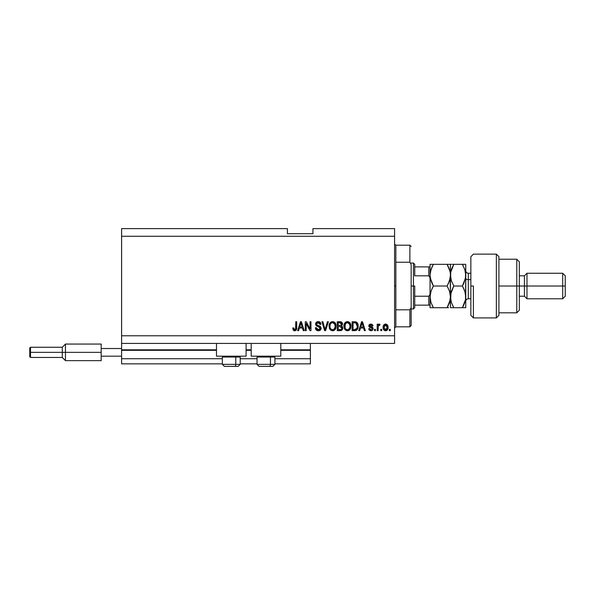 <?xml version="1.0" encoding="UTF-8"?>
<svg xmlns="http://www.w3.org/2000/svg" width="595" height="595" viewBox="0 0 595 595"><rect width="100%" height="100%" fill="white"/><g stroke="black" fill="none" stroke-linecap="round" stroke-linejoin="round"><path stroke-width="0.89" d="M310.382 363.835L274.92 363.835L310.382 363.835L310.382 358.726L274.92 358.726L310.382 358.726L310.382 350.314L280.788 350.314L310.382 350.314L310.382 363.835M257.062 363.835L240.224 363.835L257.062 363.835M222.366 363.835L121.596 363.835L222.366 363.835M257.062 358.726L240.224 358.726L257.062 358.726M222.366 358.726L121.596 358.726L121.596 363.835L121.596 358.726L222.366 358.726M251.194 350.314L246.092 350.314L251.194 350.314M216.498 350.314L121.596 350.314L121.596 358.726L121.596 349.8L216.498 349.8L121.596 349.8L121.596 350.314L216.498 350.314M310.382 349.8L310.382 350.314L310.382 349.8L280.788 349.8L310.382 349.8L310.382 343.419L310.382 349.8M251.194 349.8L246.092 349.8L251.194 349.8M121.596 343.419L121.596 349.8L121.596 343.419L394.574 343.419L121.596 343.419L121.596 335.766L394.574 335.766L394.574 236.275L121.596 236.275L121.596 343.419M216.498 356.174L216.498 343.419L216.498 356.174L246.092 356.174L246.092 343.419L246.092 356.174L216.498 356.174M280.788 356.174L280.788 343.419L280.788 356.174L251.194 356.174L280.788 356.174M251.194 343.419L251.194 356.174L251.194 343.419M350.708 324.29L350.775 327.89L349.25 330.232L347.629 330.775L345.94 330.418L344.23 328.306L344.059 324.677L345.859 322.029L348.625 321.843L350.7 324.268M121.596 228.614L287.422 228.614L121.596 228.614L121.596 236.275L394.574 236.275L394.574 228.614L312.933 228.614L394.574 228.614L394.574 335.766L121.596 335.766L121.596 228.614M306.209 330.664L306.209 323.561L306.209 330.664L305.28 330.664L305.28 321.739L306.269 321.739L310.032 328.857L310.032 321.739L310.962 321.739L310.962 330.664L309.973 330.664L306.209 323.561L309.973 330.664L310.962 330.664L310.962 321.739L310.032 321.739L310.032 328.857L306.269 321.739L305.28 321.739L305.28 330.664L306.209 330.664L305.28 330.664L305.28 321.739L306.269 321.739M321.159 328.016L320.348 330.106L318.355 330.783L316.183 329.95L315.387 328.068L316.295 327.652L316.771 329.013L318.228 329.727L319.508 329.496L320.207 328.544L319.79 327.198L316.689 326.03L315.774 324.989L315.7 323.323L316.748 321.969L318.727 321.657L320.445 322.661L320.936 324.29L320.006 324.401L319.515 323.122L318.221 322.661L316.815 323.211L316.547 324.334L317.135 325.22L320.37 326.395L321.166 328.18L319.79 326.053L316.823 324.996L316.533 324.089L318.221 322.661L320.006 324.401L320.936 324.29C320.809 322.594 319.894 321.702 318.191 321.62C316.6 321.679 315.737 322.497 315.603 324.067C315.752 325.465 316.555 326.283 318.013 326.521L320.244 328.209L318.437 329.742L316.295 327.652L315.372 327.763C315.484 329.66 316.481 330.664 318.355 330.783L318.355 330.783C320.065 330.731 321.003 329.868 321.166 328.18L321.159 328.455M328.395 321.739L325.584 330.664L324.625 330.664L321.954 321.739L322.907 321.739L325.056 329.623L327.429 321.739L328.395 321.739L327.429 321.739L325.056 329.623L322.907 321.739L321.954 321.739L324.625 330.664L325.584 330.664L324.625 330.664L321.954 321.739L322.907 321.739L325.056 329.623L327.429 321.739L328.395 321.739L325.584 330.664L328.395 321.739M332.784 330.775L330.47 329.965L329.392 328.306L329.087 325.495L329.831 323.159L331.385 321.843L332.999 321.642L334.531 322.274L335.744 323.94L336.13 326.209L335.647 328.685L334.405 330.232L332.59 330.783L335.216 329.414L336.13 326.209C336.197 323.613 335.015 322.081 332.598 321.62C330.128 322.096 328.946 323.665 329.057 326.32L329.957 329.385L332.397 330.775M381.7 329.392L381.7 330.664L380.778 330.664L380.778 329.392L381.7 329.392L380.778 329.392L380.778 330.664L381.7 330.664L380.778 330.664L380.778 329.392L381.7 329.392L381.7 330.664L381.7 329.392M385.738 330.775L385.59 330.783C387.367 330.433 388.2 329.288 388.081 327.354L387.576 329.66L386.177 330.716L384.459 330.493L383.366 329.154L383.299 325.867L385.002 324.126L387.159 324.684L388.081 327.354C388.156 325.487 387.323 324.387 385.59 324.059C383.82 324.394 382.994 325.517 383.091 327.421C382.994 329.318 383.827 330.441 385.59 330.783L385.441 330.775M295.194 330.731L293.417 330.307L292.755 328.001L293.685 327.882L294.294 329.637L295.596 329.206L295.774 321.739L296.697 321.739L296.637 328.819L296.072 330.225L294.681 330.783C296.206 330.478 296.875 329.489 296.697 327.8L296.697 321.739L295.774 321.739L295.648 329.065L294.726 329.742L293.685 327.882L292.755 328.001L293.29 330.151L294.48 330.775M359.707 330.664L360.488 328.001L359.707 330.664L358.74 330.664L361.596 321.739L362.496 321.739L365.352 330.664L364.385 330.664L363.605 328.001L360.488 328.001L363.605 328.001L364.385 330.664L365.352 330.664L362.496 321.739L361.596 321.739L358.74 330.664L359.707 330.664L358.74 330.664L361.596 321.739L362.496 321.739L365.352 330.664L364.385 330.664M370.93 330.783L370.923 330.783C372.284 330.731 373.02 330.032 373.117 328.685L372.782 329.905L371.771 330.656L369.376 330.218L368.714 328.693L369.644 328.581L370.038 329.511L370.99 329.853L372.195 328.849L371.882 328.187L369.019 326.707L368.863 325.517L369.428 324.52L371.667 324.163L372.976 325.718L372.076 326.03L370.923 324.982L369.755 325.777L372.552 327.272L373.117 328.685L369.755 325.777L370.923 324.982L372.076 326.03L373.005 325.911L370.886 324.059L368.833 325.911L371.979 328.254L372.195 328.849L370.99 329.853L369.644 328.581L368.714 328.693L370.715 330.775M375.438 329.392L375.438 330.664L374.515 330.664L374.515 329.392L375.438 329.392L374.515 329.392L374.515 330.664L375.438 330.664L374.515 330.664L374.515 329.392L375.438 329.392L375.438 330.664L375.438 329.392M379.201 324.059L380.079 324.401L379.201 324.059L380.079 324.401L379.729 325.331L378.271 325.971L378.108 330.664L377.178 330.664L377.178 324.171L378.108 324.171L378.108 325.205L378.993 324.082L380.079 324.401L379.729 325.331L378.413 325.636L378.108 327.302L378.271 325.971L379.729 325.331L380.079 324.401L379.201 324.059L378.108 325.205L378.108 324.171L377.178 324.171L377.178 330.664L378.108 330.664L377.178 330.664L377.178 324.171L378.108 324.171M390.283 329.392L390.283 330.664L389.353 330.664L389.353 329.392L390.283 329.392L389.353 329.392L389.353 330.664L390.283 330.664L389.353 330.664L389.353 329.392L390.283 329.392L390.283 330.664L390.283 329.392M355.364 321.769L356.07 321.902C357.61 322.832 358.309 324.253 358.16 326.149L357.796 328.522L356.628 330.195L352.128 330.664L352.128 321.739L356.636 322.178L357.751 323.68L358.16 326.149C358.309 324.253 357.61 322.832 356.07 321.902L352.128 321.739L352.128 330.664L354.761 330.664L352.128 330.664L352.128 321.739M340.035 330.664C341.761 330.649 342.661 329.779 342.735 328.046L341.604 330.351L337.291 330.664L337.291 321.739L341.805 322.289L342.489 324.26L341.508 325.852L342.46 326.752L342.735 328.046L341.508 325.852L342.504 323.985C342.37 322.497 341.552 321.746 340.057 321.739L337.291 321.739L337.291 330.664L340.035 330.664L337.291 330.664L337.291 321.739L340.764 321.791M298.593 330.664L299.374 328.001L298.593 330.664L297.626 330.664L300.482 321.739L301.382 321.739L304.238 330.664L303.272 330.664L302.491 328.001L299.374 328.001L302.491 328.001L303.272 330.664L304.238 330.664L301.382 321.739L300.482 321.739L297.626 330.664L298.593 330.664L297.626 330.664L300.482 321.739L301.382 321.739L304.238 330.664L303.272 330.664M394.574 343.419L394.574 335.766L394.574 343.419M287.422 233.716L287.422 228.614L287.422 233.716L312.933 233.716L287.422 233.716M312.933 228.614L312.933 233.716L312.933 228.614M292.755 328.001L293.699 328.18M293.729 328.477L293.856 329.057M295.507 329.347L294.904 329.719M295.648 329.065L295.774 327.867M295.774 321.739L296.697 321.739L296.221 330.046M296.065 330.232L295.41 330.664M293.908 330.642L294.287 330.753M296.072 330.225L296.637 328.819M361.76 323.94L362.043 322.668L363.3 326.953L360.793 326.953L361.634 324.357L360.793 326.953L363.3 326.953L362.043 322.668L361.76 323.94M368.796 329.109L369.034 329.742M368.714 328.693L369.644 328.581L369.785 329.132M370.678 329.831L371.213 329.838M372.173 329.065L371.882 328.187M372.195 328.849L371.979 328.254L372.195 328.849L371.979 328.254L369.569 327.31M371.979 328.254L371.109 327.897L371.979 328.254M369.019 326.707L368.87 326.313M368.863 325.517L369.056 324.974M369.681 324.342L370.112 324.156M372.351 324.52L372.931 325.517M373.005 325.911L372.076 326.03L371.92 325.502M371.332 325.034L370.321 325.063M369.785 325.584L370.053 326.32L371.094 326.692L370.157 326.372M369.755 325.777L371.094 326.692M373.065 328.142L372.693 327.406M372.782 329.905L372.232 330.448M372.158 330.493L371.354 330.753M378.97 325.227L378.197 326.298M378.108 330.664L378.108 327.302M383.991 330.136L383.619 329.682M383.202 328.581L383.12 328.009M383.098 327.719L383.098 327.124M383.299 325.859L385.59 324.059M385.895 324.074L386.356 324.186M387.68 325.376L387.962 326.201M387.91 328.834L387.732 329.355M387.576 329.652L387.211 330.121M384.861 325.205L384.02 327.414L385.56 324.982L387.152 327.414L387.092 326.596M387.092 328.239L387.152 327.414L385.612 329.853L386.244 329.675M384.548 329.34L385.612 329.853L384.02 327.414L384.125 328.455M386.564 325.428L385.106 325.071M387.092 326.603L386.958 326.09M387.003 326.209L386.661 325.539M386.847 325.837L386.155 325.115M386.006 329.786L386.862 328.983L387.152 327.614M354.962 330.664L354.761 330.664C357.186 330.299 358.316 328.797 358.16 326.149L358.153 326.551M358.13 326.953L357.922 328.128M355.974 330.5L356.539 330.255M357.751 323.68L357.104 322.602M356.993 324.342L357.126 324.848M357.231 325.911L357.164 327.176M355.52 329.541L356.881 328.321L354.65 329.623L355.825 329.452M353.058 329.623L353.058 322.78L355.892 322.959L353.058 322.78L353.058 329.623L354.65 329.623L353.058 329.623M356.74 323.784L355.892 322.959L354.627 322.78L355.892 322.959L357.231 326.417M343.895 326.32L344.803 329.385L347.435 330.783L350.061 329.414L350.968 326.209C351.035 323.613 349.86 322.081 347.443 321.62C344.974 322.096 343.791 323.665 343.895 326.32L343.91 326.722M344.237 328.314L344.111 327.934M343.932 325.472L344.059 324.677M345.249 322.483L346.231 321.843M346.625 321.716L347.019 321.642M348.246 321.716L350.396 323.524M350.879 325.004L350.931 325.406L350.872 325.004M350.931 325.398L350.968 326.216M350.864 327.473L350.403 328.864M350.715 328.098L350.492 328.685M350.18 329.243L349.548 329.987M349.54 329.994L348.611 330.575M348.536 330.597L347.882 330.753M347.629 330.775L347.242 330.775M346.654 330.694L345.316 329.972M350.79 324.602L350.492 323.732M347.621 322.676L345.732 323.375L346.818 322.743M349.496 323.851L348.142 322.773L349.049 323.301M345.769 323.338L344.825 326.335C344.683 324.275 345.554 323.048 347.45 322.661L349.659 324.163L350.046 326.186C350.143 328.18 349.272 329.362 347.428 329.742L348.611 329.422L349.845 327.756L349.488 328.566L350.046 326.186L349.287 323.561M349.726 328.09L348.611 329.422M346.833 329.667L347.428 329.742C345.636 329.392 344.765 328.254 344.825 326.335L345.13 328.098L345.219 324.119M349.986 325.346L349.897 324.9M349.882 324.848L349.577 324.007M345.122 328.083L345.762 329.042M345.792 329.072L345.412 328.626M347.123 329.719L347.733 329.719M342.11 322.661L342.326 323.055M342.333 323.07L342.46 323.509M342.445 324.543L342.259 325.041M342.72 327.711L342.727 328.314M342.698 328.589L342.519 329.243M342.348 329.6L342.028 330.017M342.013 330.039L341.404 330.448M341.344 329.273L341.813 328.053L341.277 326.804L339.924 326.491L341.813 328.053L339.924 326.491L338.213 326.491L339.924 326.491M341.768 328.5L341.5 329.117M340.563 322.825L338.213 322.78L338.213 325.45L340.764 325.361L341.575 324.126L340.764 325.361L338.213 325.45L338.213 322.78L339.73 322.78L341.575 324.126L341.285 323.197L340.139 322.788M339.857 325.45L340.987 325.272M340.764 325.361L341.537 324.528L341.456 323.479M338.213 329.623L338.213 326.491L338.213 329.623L340.957 329.511L338.213 329.623M341.537 324.528L341.575 324.126M329.392 328.314L329.266 327.934M329.095 325.472L329.214 324.677M331.787 321.716L332.174 321.642M333.401 321.716L334.152 322.021M334.539 322.282L336.13 326.216M336.019 327.488L335.937 327.867M335.87 328.098L335.565 328.864M335.342 329.243L334.427 330.21M333.698 330.597L333.036 330.753M332.136 330.753L330.478 329.972M335.647 328.685L335.93 327.89M336.115 325.807L336.034 325.004M335.952 324.602L335.647 323.732M335.312 323.122L334.145 322.021M332.784 322.676L331.385 322.981M334.65 323.851L333.297 322.773L334.204 323.301M330.143 324.796L329.98 326.335C329.838 324.275 330.716 323.048 332.605 322.661L334.814 324.163L335.201 326.186C335.305 328.18 334.427 329.362 332.583 329.742L333.765 329.422L335 327.756L334.643 328.566L335.201 326.186L334.45 323.561M334.888 328.09L333.765 329.422M331.988 329.667L332.583 329.742C330.79 329.392 329.92 328.254 329.98 326.335L330.002 325.696M330.374 324.119L330.039 325.383M330.924 323.338L330.166 324.699M335.141 325.346L335.059 324.9M335.045 324.848L334.732 324.007M330.284 328.083L330.924 329.042M330.946 329.072L330.567 328.626M325.056 329.623L324.959 329.221M324.855 328.819L324.692 328.217M316.183 329.95L316.763 330.396M316.176 329.942L315.833 329.504M315.424 328.358L315.372 327.763L316.295 327.652M318.028 329.704L318.771 329.719M319.664 327.109L319.106 326.848M317.232 321.754L317.693 321.657M318.742 321.657L319.798 322.044M320.742 323.234L320.884 323.754M320.936 324.29L319.961 324.052M318.578 322.683L319.485 323.092M318.563 322.683L317.916 322.683M316.562 323.777L316.971 325.123M316.533 324.089L316.823 324.996L316.533 324.089M317.135 325.22L318.028 325.532M318.645 325.688L319.024 325.792M321.122 328.723L320.422 330.039M320.355 330.106L319.917 330.418M317.618 329.6L317.239 329.422M310.032 321.739L310.962 321.739L310.962 330.664L309.973 330.664M300.646 323.94L300.936 322.668L302.186 326.953L299.679 326.953L300.52 324.357L299.679 326.953L302.186 326.953L301.174 323.591M300.936 322.668L300.75 323.516M362.162 323.13L362.043 322.668M385.768 324.996L385.367 324.996M384.035 327.012L384.035 327.823M385.404 329.838L385.813 329.838M356.539 328.931L357.045 327.793M357.104 327.518L357.193 326.975M356.918 324.126L356.584 323.539M356.271 323.204L355.736 322.899M345.732 323.375L345.345 323.873M350.016 326.804L349.994 325.406M330.887 323.375L330.5 323.873M332.285 329.719L332.895 329.719M335.178 326.804L335.149 325.406M224.441 366.386L234.742 366.386A2.038 1.019 -90 0 0 235.761 364.341L235.761 357.045L235.33 356.174L235.761 357.045L222.366 357.045L235.761 357.045L235.761 364.341L222.411 364.341M223.237 356.174L222.366 357.045L222.366 364.341L224.404 366.386L222.366 364.341L240.224 364.341L238.186 366.386L234.742 366.386L238.149 366.386M238.186 366.386L240.224 364.341L240.224 357.045L235.761 357.045L240.224 357.045L239.361 356.174M224.776 366.386L234.742 366.386A2.038 1.019 90 0 0 235.761 364.341L240.179 364.341M274.875 364.341L257.062 364.341L259.108 366.386L269.438 366.386A2.038 1.019 -90 0 0 270.457 364.341L270.457 357.045L270.026 356.174L270.457 357.045L257.062 357.045L270.457 357.045L270.457 364.341L257.107 364.341M259.472 366.386L269.438 366.386A2.038 1.019 90 0 0 270.457 364.341L274.92 364.341L274.92 357.045L270.457 357.045L274.92 357.045L274.057 356.174M272.845 366.386L269.438 366.386L272.867 366.386L274.92 364.341L272.882 366.386M394.574 243.928L395.846 245.2L395.846 262.224L409.881 262.224L409.881 245.2L395.846 245.2L395.846 286.017L394.574 286.017L395.846 286.017L395.846 326.841L409.881 326.841L409.881 309.817L395.846 309.817L395.846 326.841L394.574 328.113M411.16 246.479L409.881 245.2L409.881 262.224L411.16 264.485L411.16 325.562L411.16 307.555L409.881 309.817L409.881 326.841L411.16 325.562M395.846 262.224L395.846 309.817L409.881 309.817L411.16 307.555L411.16 264.485L409.881 262.224L395.846 262.224M429.181 305.153L428.757 305.153L428.757 296.221L429.835 294.904L430.036 293.119L429.835 294.904L428.757 296.221L428.757 305.153L414.73 305.153L414.73 286.017L413.451 286.017L413.451 308.983L413.451 286.017L411.16 286.017L413.451 286.017L413.451 263.057L413.451 286.017L414.73 286.017L414.73 307.704L414.73 305.153L430.036 305.153M414.73 275.812L414.73 264.336L414.73 275.812L428.757 275.812L429.835 277.129L430.036 278.914L429.835 277.129L428.757 275.812L428.757 266.887L414.73 266.887L429.181 266.887L428.757 266.887L428.757 275.812L414.73 275.812M428.757 296.221L414.73 296.221L428.757 296.221M430.036 266.887L429.181 266.887L430.036 266.887M429.992 266.887L428.757 266.887M473.404 286.017L473.404 317.909L473.404 286.017L470.853 286.017L473.404 286.017M470.853 256.683L470.853 315.357L470.853 256.683L473.404 254.132L496.364 254.132L496.364 317.909L496.364 254.132L498.915 256.683L498.915 315.357L496.364 317.909L473.404 317.909L470.853 315.357M498.915 256.78L498.915 286.017L519.331 286.017L519.331 261.785L519.331 286.017L524.433 286.017L524.433 296.221L524.433 286.017L526.984 286.017L526.984 273.261L526.984 286.017L562.699 286.017L562.699 298.779L562.699 286.017L565.25 286.017L565.25 275.812L565.25 296.221L565.25 286.017L526.984 286.017L526.984 298.779L526.984 286.017L519.331 286.017L519.331 310.255L519.331 286.017L516.78 286.017L516.78 312.806L516.78 286.017L498.915 286.017L498.915 315.253M516.78 286.017L516.78 259.234L516.78 286.017M524.433 286.017L524.433 275.812L524.433 286.017M562.699 286.017L562.699 273.261L562.699 286.017M468.302 273.328L468.302 279.643A2.551 1.279 0 0 1 465.751 278.363A2.551 1.279 180 0 0 468.302 279.643L468.302 298.779L470.853 298.779M470.853 279.643L468.302 279.643L470.853 279.643M448.571 267.2L450.207 272.361L450.445 275.18L450.445 264.336L430.036 264.336L430.036 296.86L430.966 291.297L433.391 286.017L447.09 286.017L449.5 291.26L450.445 296.86L449.515 302.431L447.09 307.704L433.391 307.704L430.981 302.468L430.036 296.86L430.981 302.468L433.391 307.704L448.593 307.704M432.044 266.917L433.391 264.336L430.981 269.572L430.036 275.18L430.282 272.354L432.044 266.917L430.981 269.572L433.391 264.336L430.036 264.336L430.036 275.18L430.973 280.758L430.036 275.18L430.036 307.704L433.391 307.704L432.037 305.123L433.391 307.704L430.036 307.704L430.966 307.704L430.036 307.704L430.274 294.049L431.643 289.49M448.444 305.116L447.09 307.704L450.088 300.274M449.56 291.438L450.445 296.86L450.445 307.704L450.207 299.664M449.5 291.26L447.09 286.017L449.5 280.781L447.09 286.017L448.444 288.605L447.09 286.017L433.391 286.017L432.044 288.597L433.391 286.017L430.274 277.991M431.903 283.138L430.438 278.81M449.5 280.781L450.445 275.18L450.199 277.999L448.437 283.443L449.5 280.781M433.391 264.336L447.09 264.336L449.991 271.32M430.981 269.572L430.743 270.331M430.036 264.336L430.973 264.336L430.036 264.336M447.968 264.336L450.199 264.336L447.09 264.336L448.556 267.17M449.5 264.336L451.382 264.336L450.445 264.336L450.207 272.369M447.708 265.452L447.09 264.336M448.444 307.704L447.09 307.704L448.02 305.979M448.437 283.443L447.09 286.017M452.921 307.704L450.445 307.704L453.799 307.704L451.389 302.468L450.445 296.86L451.382 291.297L453.799 286.017L451.382 280.766L450.445 275.18L450.445 296.86L450.199 277.999M431.918 283.175L433.391 286.017M430.371 293.566L430.274 294.049M432.662 287.34L432.044 288.597M432.513 307.704L430.966 307.704M450.988 292.628L450.683 299.672L450.445 296.86L451.389 302.468L453.799 307.704L452.453 305.123L453.799 307.704L465.751 307.704L465.751 296.86L465.751 307.704L463.899 307.704M451.382 302.446L451.151 301.68M451.389 307.704L462.397 307.704L463.289 306.061M452.899 287.683L453.799 286.017L451.382 280.766L450.445 275.18L450.69 277.999M451.382 291.275L450.69 294.042L453.799 286.017L462.397 286.017L464.807 291.26L465.751 296.86L465.751 275.18L465.513 299.664L462.397 307.704L465.216 301.07M451.084 270.584L453.397 265.05M451.389 269.572L452.453 266.917L451.389 269.572M452.297 264.336L462.397 264.336L464.814 269.587L465.751 275.18L465.751 264.336L465.513 277.984L462.397 286.017L463.75 288.605L462.397 286.017L453.799 286.017M450.683 277.984L450.683 272.369L453.799 264.336L452.453 264.336M463.274 264.336L465.751 264.336L462.397 264.336L464.814 269.587L465.751 275.18L465.513 272.369L465.513 277.984L463.75 283.436M463.304 306.038L463.617 305.406M465.097 279.836L465.751 275.18M462.806 285.303L463.743 283.443L462.397 286.017L463.743 288.597M465.074 292.123L465.751 296.86L465.506 294.034L465.513 299.664L463.75 305.116L464.814 302.453M463.193 265.779L462.397 264.336L453.799 264.336M464.807 264.336L462.397 264.336M465.26 279.219L465.506 278.006M450.943 271.142L450.445 275.18M463.75 305.116L462.397 307.704L463.75 307.704M463.75 288.605L464.807 291.26M465.751 270.71C465.907 272.257 466.755 273.112 468.302 273.261L468.302 298.705M101.187 344.059L101.187 348.521L121.596 348.521L101.187 348.521L101.187 356.174L121.596 356.174L101.187 356.174L101.187 360.644L101.187 344.059L65.465 344.059L62.282 347.249L62.282 352.352L62.282 347.249L30.516 347.249L29.75 348.016L29.75 352.352L30.516 352.352L30.516 347.249L30.516 352.352L62.282 352.352L62.282 357.454L62.282 352.352L65.465 352.352L65.465 344.059L65.465 352.352L101.187 352.352L65.465 352.352L65.465 360.644L65.465 352.352L30.516 352.352L30.516 357.454L30.516 352.352L29.75 352.352L29.75 356.688L29.75 348.097M259.108 366.386L257.062 364.341L257.062 357.045L257.933 356.174M414.73 307.704L413.451 308.983L411.16 308.983M411.16 263.057L413.451 263.057L414.73 264.336M498.915 312.806L516.78 312.806L519.331 310.255M565.25 296.221L562.699 298.779L526.984 298.779L524.433 296.221L519.331 296.221M498.915 259.234L516.78 259.234L519.331 261.785M519.331 275.812L524.433 275.812L526.984 273.261L562.699 273.261L565.25 275.812M468.302 273.261L470.853 273.261M468.302 298.779C466.755 298.928 465.907 299.783 465.751 301.33M101.187 360.644L65.465 360.644L62.282 357.454L30.516 357.454L29.75 356.688"/></g></svg>
